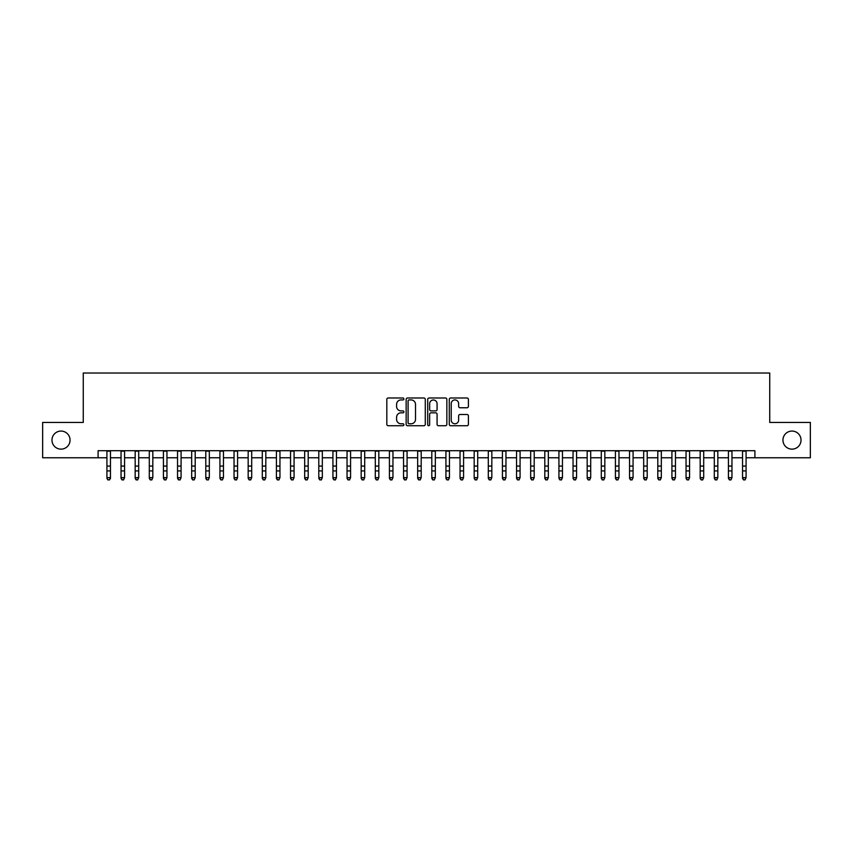 <?xml version="1.0" encoding="UTF-8"?>
<svg xmlns="http://www.w3.org/2000/svg" width="853" height="853" viewBox="0 0 853 853"><rect width="100%" height="100%" fill="white"/><g stroke="black" fill="none" stroke-linecap="round" stroke-linejoin="round"><path stroke-width="1.28" d="M403.895 398.959A0.97 0.97 0 0 0 402.925 397.988L388.2 397.988A1.386 1.386 0 0 0 386.814 399.375L386.814 424.336A1.386 1.386 0 0 0 388.2 425.722L402.925 425.722A0.97 0.97 0 0 0 403.895 424.751A0.97 0.97 0 0 0 402.925 423.781L401.027 423.781A4.436 4.436 0 0 1 396.592 419.345L396.592 417.266A4.436 4.436 0 0 1 401.027 412.831L402.925 412.831A0.97 0.97 0 0 0 403.895 411.86A0.97 0.97 0 0 0 402.925 410.89L401.027 410.89A4.436 4.436 0 0 1 396.592 406.454L396.592 404.375A4.436 4.436 0 0 1 401.027 399.929L402.925 399.929A0.97 0.97 0 0 0 403.895 398.959M782.947 440.105A9.042 9.042 0 0 0 791.989 449.147A9.042 9.042 0 0 0 801.031 440.105A9.042 9.042 0 0 0 791.989 431.064A9.042 9.042 0 0 0 782.947 440.105M51.969 440.105A9.042 9.042 0 0 0 61.011 449.147A9.042 9.042 0 0 0 70.053 440.105A9.042 9.042 0 0 0 61.011 431.064A9.042 9.042 0 0 0 51.969 440.105M467.017 407.766A1.386 1.386 0 0 0 468.404 406.38L468.404 399.375A1.386 1.386 0 0 0 467.017 397.988L450.661 397.988A1.386 1.386 0 0 0 449.275 399.375L449.275 424.336A1.386 1.386 0 0 0 450.661 425.722L467.017 425.722A1.386 1.386 0 0 0 468.404 424.336L468.404 415.88A1.386 1.386 0 0 0 467.017 414.494L460.023 414.494A1.386 1.386 0 0 0 458.637 415.88L458.637 420.071A3.711 3.711 0 0 1 454.926 423.781A3.711 3.711 0 0 1 451.216 420.071L451.216 403.64A3.711 3.711 0 0 1 454.926 399.929A3.711 3.711 0 0 1 458.637 403.64L458.637 406.38A1.386 1.386 0 0 0 460.023 407.766L467.017 407.766M98.095 457.762L42.65 457.762L42.65 422.448L83.263 422.448L83.263 373.017L769.737 373.017L769.737 422.448L810.35 422.448L810.35 457.762L754.905 457.762L754.905 450.704L98.095 450.704L98.095 457.762L106.924 457.762M425.284 399.375A1.386 1.386 0 0 0 423.898 397.988L407.542 397.988A1.386 1.386 0 0 0 406.156 399.375L406.156 424.336A1.386 1.386 0 0 0 407.542 425.722L423.898 425.722A1.386 1.386 0 0 0 425.284 424.336L425.284 399.375M429.102 397.988L445.458 397.988A1.386 1.386 0 0 1 446.844 399.375L446.844 424.336A1.386 1.386 0 0 1 445.458 425.722L438.463 425.722A1.386 1.386 0 0 1 437.077 424.336L437.077 414.217A1.386 1.386 0 0 0 435.68 412.831L431.042 412.831A1.386 1.386 0 0 0 429.656 414.217L429.656 424.751A0.97 0.97 0 0 1 428.686 425.722A0.97 0.97 0 0 1 427.716 424.751L427.716 399.375A1.386 1.386 0 0 1 429.102 397.988M110.453 457.762L121.041 457.762M124.581 457.762L135.169 457.762M138.698 457.762L149.296 457.762M152.826 457.762L163.424 457.762M166.953 457.762L177.541 457.762M181.081 457.762L191.669 457.762M195.198 457.762L205.797 457.762M209.326 457.762L219.925 457.762M223.454 457.762L234.042 457.762M237.582 457.762L248.17 457.762M251.699 457.762L262.297 457.762M265.827 457.762L276.425 457.762M279.955 457.762L290.542 457.762M294.072 457.762L304.67 457.762M308.2 457.762L318.798 457.762M322.327 457.762L332.926 457.762M336.455 457.762L347.043 457.762M350.572 457.762L361.171 457.762M364.7 457.762L375.299 457.762M378.828 457.762L389.426 457.762M392.956 457.762L403.544 457.762M407.073 457.762L417.671 457.762M421.201 457.762L431.799 457.762M435.329 457.762L445.927 457.762M449.456 457.762L460.044 457.762M463.574 457.762L474.172 457.762M477.701 457.762L488.3 457.762M491.829 457.762L502.428 457.762M505.957 457.762L516.545 457.762M520.074 457.762L530.673 457.762M534.202 457.762L544.8 457.762M548.33 457.762L558.928 457.762M562.458 457.762L573.045 457.762M576.575 457.762L587.173 457.762M590.702 457.762L601.301 457.762M604.83 457.762L615.418 457.762M618.958 457.762L629.546 457.762M633.075 457.762L643.674 457.762M647.203 457.762L657.802 457.762M661.331 457.762L671.919 457.762M675.459 457.762L686.047 457.762M689.576 457.762L700.174 457.762M703.704 457.762L714.302 457.762M717.831 457.762L728.419 457.762M731.959 457.762L742.547 457.762M746.076 457.762L754.905 457.762M409.067 399.929A0.97 0.97 0 0 0 408.097 400.899L408.097 422.811A0.97 0.97 0 0 0 409.067 423.781L411.071 423.781A4.436 4.436 0 0 0 415.507 419.345L415.507 404.375A4.436 4.436 0 0 0 411.071 399.929L409.067 399.929M437.077 403.714A3.711 3.711 0 0 0 433.367 400.004A3.711 3.711 0 0 0 429.656 403.714L429.656 409.504A1.386 1.386 0 0 0 431.042 410.89L435.68 410.89A1.386 1.386 0 0 0 437.077 409.504L437.077 403.714M110.453 450.704L110.453 478.437L109.387 479.983L107.979 479.674L109.387 479.983M106.924 450.704L106.924 477.648L110.453 477.648L109.387 479.674M107.979 479.983L106.924 478.437L107.979 479.674M121.041 478.437L122.107 479.983L121.041 477.648L124.581 477.648L123.514 479.983L122.107 479.674L123.514 479.983M135.169 478.437L136.224 479.983L135.169 477.648L138.698 477.648L137.642 479.983L136.224 479.674L137.642 479.983M149.296 478.437L150.352 479.983L149.296 477.648L152.826 477.648L151.77 479.983L150.352 479.674L151.77 479.983M163.424 478.437L164.48 479.983L163.424 477.648L166.953 477.648L165.887 479.983L164.48 479.674L165.887 479.983M124.581 450.704L124.581 477.648L123.514 479.674M121.041 450.704L121.041 477.648L122.107 479.674M138.698 450.704L138.698 477.648L137.642 479.674M135.169 450.704L135.169 477.648L136.224 479.674M152.826 450.704L152.826 477.648L151.77 479.674M149.296 450.704L149.296 477.648L150.352 479.674M166.953 450.704L166.953 477.648L165.887 479.674M163.424 450.704L163.424 477.648L164.48 479.674M177.541 478.437L178.608 479.983L177.541 477.648L181.081 477.648L180.015 479.983L178.608 479.674L180.015 479.983M181.081 450.704L181.081 477.648L180.015 479.674M177.541 450.704L177.541 477.648L178.608 479.674M191.669 478.437L192.725 479.983L191.669 477.648L195.198 477.648L194.143 479.983L192.725 479.674L194.143 479.983M195.198 450.704L195.198 477.648L194.143 479.674M191.669 450.704L191.669 477.648L192.725 479.674M205.797 478.437L206.852 479.983L205.797 477.648L209.326 477.648L208.271 479.983L206.852 479.674L208.271 479.983M209.326 450.704L209.326 477.648L208.271 479.674M205.797 450.704L205.797 477.648L206.852 479.674M219.925 478.437L220.98 479.983L219.925 477.648L223.454 477.648L222.388 479.983L220.98 479.674L222.388 479.983M223.454 450.704L223.454 477.648L222.388 479.674M219.925 450.704L219.925 477.648L220.98 479.674M234.042 478.437L235.108 479.983L234.042 477.648L237.582 477.648L236.516 479.983L235.108 479.674L236.516 479.983M237.582 450.704L237.582 477.648L236.516 479.674M234.042 450.704L234.042 477.648L235.108 479.674M248.17 478.437L249.225 479.983L248.17 477.648L251.699 477.648L250.643 479.983L249.225 479.674L250.643 479.983M251.699 450.704L251.699 477.648L250.643 479.674M248.17 450.704L248.17 477.648L249.225 479.674M262.297 478.437L263.353 479.983L262.297 477.648L265.827 477.648L264.771 479.983L263.353 479.674L264.771 479.983M265.827 450.704L265.827 477.648L264.771 479.674M262.297 450.704L262.297 477.648L263.353 479.674M276.425 478.437L277.481 479.983L276.425 477.648L279.955 477.648L278.888 479.983L277.481 479.674L278.888 479.983M279.955 450.704L279.955 477.648L278.888 479.674M276.425 450.704L276.425 477.648L277.481 479.674M290.542 478.437L291.609 479.983L290.542 477.648L294.072 477.648L293.016 479.983L291.609 479.674L293.016 479.983M294.072 450.704L294.072 477.648L293.016 479.674M290.542 450.704L290.542 477.648L291.609 479.674M304.67 478.437L305.726 479.983L304.67 477.648L308.2 477.648L307.144 479.983L305.726 479.674L307.144 479.983M308.2 450.704L308.2 477.648L307.144 479.674M304.67 450.704L304.67 477.648L305.726 479.674M318.798 478.437L319.854 479.983L318.798 477.648L322.327 477.648L321.272 479.983L319.854 479.674L321.272 479.983M322.327 450.704L322.327 477.648L321.272 479.674M318.798 450.704L318.798 477.648L319.854 479.674M332.926 478.437L333.981 479.983L332.926 477.648L336.455 477.648L335.389 479.983L333.981 479.674L335.389 479.983M336.455 450.704L336.455 477.648L335.389 479.674M332.926 450.704L332.926 477.648L333.981 479.674M347.043 478.437L348.109 479.983L347.043 477.648L350.572 477.648L349.517 479.983L348.109 479.674L349.517 479.983M350.572 450.704L350.572 477.648L349.517 479.674M347.043 450.704L347.043 477.648L348.109 479.674M361.171 478.437L362.226 479.983L361.171 477.648L364.7 477.648L363.645 479.983L362.226 479.674L363.645 479.983M364.7 450.704L364.7 477.648L363.645 479.674M361.171 450.704L361.171 477.648L362.226 479.674M375.299 478.437L376.354 479.983L375.299 477.648L378.828 477.648L377.772 479.983L376.354 479.674L377.772 479.983M378.828 450.704L378.828 477.648L377.772 479.674M375.299 450.704L375.299 477.648L376.354 479.674M389.426 478.437L390.482 479.983L389.426 477.648L392.956 477.648L391.89 479.983L390.482 479.674L391.89 479.983M392.956 450.704L392.956 477.648L391.89 479.674M389.426 450.704L389.426 477.648L390.482 479.674M403.544 478.437L404.61 479.983L403.544 477.648L407.073 477.648L406.017 479.983L404.61 479.674L406.017 479.983M407.073 450.704L407.073 477.648L406.017 479.674M403.544 450.704L403.544 477.648L404.61 479.674M417.671 478.437L418.727 479.983L417.671 477.648L421.201 477.648L420.145 479.983L418.727 479.674L420.145 479.983M421.201 450.704L421.201 477.648L420.145 479.674M417.671 450.704L417.671 477.648L418.727 479.674M431.799 478.437L432.855 479.983L431.799 477.648L435.329 477.648L434.273 479.983L432.855 479.674L434.273 479.983M435.329 450.704L435.329 477.648L434.273 479.674M431.799 450.704L431.799 477.648L432.855 479.674M445.927 478.437L446.983 479.983L445.927 477.648L449.456 477.648L448.39 479.983L446.983 479.674L448.39 479.983M449.456 450.704L449.456 477.648L448.39 479.674M445.927 450.704L445.927 477.648L446.983 479.674M460.044 478.437L461.11 479.983L460.044 477.648L463.574 477.648L462.518 479.983L461.11 479.674L462.518 479.983M474.172 478.437L475.228 479.983L474.172 477.648L477.701 477.648L476.646 479.983L475.228 479.674L476.646 479.983M488.3 478.437L489.355 479.983L488.3 477.648L491.829 477.648L490.774 479.983L489.355 479.674L490.774 479.983M463.574 450.704L463.574 477.648L462.518 479.674M460.044 450.704L460.044 477.648L461.11 479.674M477.701 450.704L477.701 477.648L476.646 479.674M474.172 450.704L474.172 477.648L475.228 479.674M491.829 450.704L491.829 477.648L490.774 479.674M488.3 450.704L488.3 477.648L489.355 479.674M502.428 478.437L503.483 479.983L502.428 477.648L505.957 477.648L504.891 479.983L503.483 479.674L504.891 479.983M505.957 450.704L505.957 477.648L504.891 479.674M502.428 450.704L502.428 477.648L503.483 479.674M516.545 478.437L517.611 479.983L516.545 477.648L520.074 477.648L519.019 479.983L517.611 479.674L519.019 479.983M520.074 450.704L520.074 477.648L519.019 479.674M516.545 450.704L516.545 477.648L517.611 479.674M530.673 478.437L531.728 479.983L530.673 477.648L534.202 477.648L533.146 479.983L531.728 479.674L533.146 479.983M534.202 450.704L534.202 477.648L533.146 479.674M530.673 450.704L530.673 477.648L531.728 479.674M544.8 478.437L545.856 479.983L544.8 477.648L548.33 477.648L547.274 479.983L545.856 479.674L547.274 479.983M548.33 450.704L548.33 477.648L547.274 479.674M544.8 450.704L544.8 477.648L545.856 479.674M558.928 478.437L559.984 479.983L558.928 477.648L562.458 477.648L561.391 479.983L559.984 479.674L561.391 479.983M562.458 450.704L562.458 477.648L561.391 479.674M558.928 450.704L558.928 477.648L559.984 479.674M573.045 478.437L574.112 479.983L573.045 477.648L576.575 477.648L575.519 479.983L574.112 479.674L575.519 479.983M576.575 450.704L576.575 477.648L575.519 479.674M573.045 450.704L573.045 477.648L574.112 479.674M587.173 478.437L588.229 479.983L587.173 477.648L590.702 477.648L589.647 479.983L588.229 479.674L589.647 479.983M590.702 450.704L590.702 477.648L589.647 479.674M587.173 450.704L587.173 477.648L588.229 479.674M601.301 478.437L602.357 479.983L601.301 477.648L604.83 477.648L603.775 479.983L602.357 479.674L603.775 479.983M604.83 450.704L604.83 477.648L603.775 479.674M601.301 450.704L601.301 477.648L602.357 479.674M615.418 478.437L616.484 479.983L615.418 477.648L618.958 477.648L617.892 479.983L616.484 479.674L617.892 479.983M618.958 450.704L618.958 477.648L617.892 479.674M615.418 450.704L615.418 477.648L616.484 479.674M629.546 478.437L630.612 479.983L629.546 477.648L633.075 477.648L632.02 479.983L630.612 479.674L632.02 479.983M633.075 450.704L633.075 477.648L632.02 479.674M629.546 450.704L629.546 477.648L630.612 479.674M643.674 478.437L644.729 479.983L643.674 477.648L647.203 477.648L646.147 479.983L644.729 479.674L646.147 479.983M647.203 450.704L647.203 477.648L646.147 479.674M643.674 450.704L643.674 477.648L644.729 479.674M657.802 478.437L658.857 479.983L657.802 477.648L661.331 477.648L660.275 479.983L658.857 479.674L660.275 479.983M661.331 450.704L661.331 477.648L660.275 479.674M657.802 450.704L657.802 477.648L658.857 479.674M671.919 478.437L672.985 479.983L671.919 477.648L675.459 477.648L674.392 479.983L672.985 479.674L674.392 479.983M675.459 450.704L675.459 477.648L674.392 479.674M671.919 450.704L671.919 477.648L672.985 479.674M686.047 478.437L687.113 479.983L686.047 477.648L689.576 477.648L688.52 479.983L687.113 479.674L688.52 479.983M689.576 450.704L689.576 477.648L688.52 479.674M686.047 450.704L686.047 477.648L687.113 479.674M700.174 478.437L701.23 479.983L700.174 477.648L703.704 477.648L702.648 479.983L701.23 479.674L702.648 479.983M703.704 450.704L703.704 477.648L702.648 479.674M700.174 450.704L700.174 477.648L701.23 479.674M714.302 478.437L715.358 479.983L714.302 477.648L717.831 477.648L716.776 479.983L715.358 479.674L716.776 479.983M717.831 450.704L717.831 477.648L716.776 479.674M714.302 450.704L714.302 477.648L715.358 479.674M728.419 478.437L729.486 479.983L728.419 477.648L731.959 477.648L730.893 479.983L729.486 479.674L730.893 479.983M731.959 450.704L731.959 477.648L730.893 479.674M728.419 450.704L728.419 477.648L729.486 479.674M742.547 478.437L743.613 479.983L742.547 477.648L746.076 477.648L745.021 479.983L743.613 479.674L745.021 479.983M746.076 450.704L746.076 477.648L745.021 479.674M742.547 450.704L742.547 477.648L743.613 479.674M110.453 466.069L106.924 466.069M110.453 470.92L106.924 470.92M110.453 451.162L106.924 451.162M124.581 466.069L121.041 466.069M124.581 470.92L121.041 470.92M124.581 451.162L121.041 451.162M138.698 466.069L135.169 466.069M138.698 470.92L135.169 470.92M138.698 451.162L135.169 451.162M152.826 466.069L149.296 466.069M152.826 470.92L149.296 470.92M152.826 451.162L149.296 451.162M166.953 466.069L163.424 466.069M166.953 470.92L163.424 470.92M166.953 451.162L163.424 451.162M181.081 466.069L177.541 466.069M181.081 470.92L177.541 470.92M181.081 451.162L177.541 451.162M195.198 466.069L191.669 466.069M195.198 470.92L191.669 470.92M195.198 451.162L191.669 451.162M209.326 466.069L205.797 466.069M209.326 470.92L205.797 470.92M209.326 451.162L205.797 451.162M223.454 466.069L219.925 466.069M223.454 470.92L219.925 470.92M223.454 451.162L219.925 451.162M237.582 466.069L234.042 466.069M237.582 470.92L234.042 470.92M237.582 451.162L234.042 451.162M251.699 466.069L248.17 466.069M251.699 470.92L248.17 470.92M251.699 451.162L248.17 451.162M265.827 466.069L262.297 466.069M265.827 470.92L262.297 470.92M265.827 451.162L262.297 451.162M279.955 466.069L276.425 466.069M279.955 470.92L276.425 470.92M279.955 451.162L276.425 451.162M294.072 466.069L290.542 466.069M294.072 470.92L290.542 470.92M294.072 451.162L290.542 451.162M308.2 466.069L304.67 466.069M308.2 470.92L304.67 470.92M308.2 451.162L304.67 451.162M322.327 466.069L318.798 466.069M322.327 470.92L318.798 470.92M322.327 451.162L318.798 451.162M336.455 466.069L332.926 466.069M336.455 470.92L332.926 470.92M336.455 451.162L332.926 451.162M350.572 466.069L347.043 466.069M350.572 470.92L347.043 470.92M350.572 451.162L347.043 451.162M364.7 466.069L361.171 466.069M364.7 470.92L361.171 470.92M364.7 451.162L361.171 451.162M378.828 466.069L375.299 466.069M378.828 470.92L375.299 470.92M378.828 451.162L375.299 451.162M392.956 466.069L389.426 466.069M392.956 470.92L389.426 470.92M392.956 451.162L389.426 451.162M407.073 466.069L403.544 466.069M407.073 470.92L403.544 470.92M407.073 451.162L403.544 451.162M421.201 466.069L417.671 466.069M421.201 470.92L417.671 470.92M421.201 451.162L417.671 451.162M435.329 466.069L431.799 466.069M435.329 470.92L431.799 470.92M435.329 451.162L431.799 451.162M449.456 466.069L445.927 466.069M449.456 470.92L445.927 470.92M449.456 451.162L445.927 451.162M463.574 466.069L460.044 466.069M463.574 470.92L460.044 470.92M463.574 451.162L460.044 451.162M477.701 466.069L474.172 466.069M477.701 470.92L474.172 470.92M477.701 451.162L474.172 451.162M491.829 466.069L488.3 466.069M491.829 470.92L488.3 470.92M491.829 451.162L488.3 451.162M505.957 466.069L502.428 466.069M505.957 470.92L502.428 470.92M505.957 451.162L502.428 451.162M520.074 466.069L516.545 466.069M520.074 470.92L516.545 470.92M520.074 451.162L516.545 451.162M534.202 466.069L530.673 466.069M534.202 470.92L530.673 470.92M534.202 451.162L530.673 451.162M548.33 466.069L544.8 466.069M548.33 470.92L544.8 470.92M548.33 451.162L544.8 451.162M562.458 466.069L558.928 466.069M562.458 470.92L558.928 470.92M562.458 451.162L558.928 451.162M576.575 466.069L573.045 466.069M576.575 470.92L573.045 470.92M576.575 451.162L573.045 451.162M590.702 466.069L587.173 466.069M590.702 470.92L587.173 470.92M590.702 451.162L587.173 451.162M604.83 466.069L601.301 466.069M604.83 470.92L601.301 470.92M604.83 451.162L601.301 451.162M618.958 466.069L615.418 466.069M618.958 470.92L615.418 470.92M618.958 451.162L615.418 451.162M633.075 466.069L629.546 466.069M633.075 470.92L629.546 470.92M633.075 451.162L629.546 451.162M647.203 466.069L643.674 466.069M647.203 470.92L643.674 470.92M647.203 451.162L643.674 451.162M661.331 466.069L657.802 466.069M661.331 470.92L657.802 470.92M661.331 451.162L657.802 451.162M675.459 466.069L671.919 466.069M675.459 470.92L671.919 470.92M675.459 451.162L671.919 451.162M689.576 466.069L686.047 466.069M689.576 470.92L686.047 470.92M689.576 451.162L686.047 451.162M703.704 466.069L700.174 466.069M703.704 470.92L700.174 470.92M703.704 451.162L700.174 451.162M717.831 466.069L714.302 466.069M717.831 470.92L714.302 470.92M717.831 451.162L714.302 451.162M731.959 466.069L728.419 466.069M731.959 470.92L728.419 470.92M731.959 451.162L728.419 451.162M746.076 466.069L742.547 466.069M746.076 470.92L742.547 470.92M746.076 451.162L742.547 451.162"/></g></svg>
